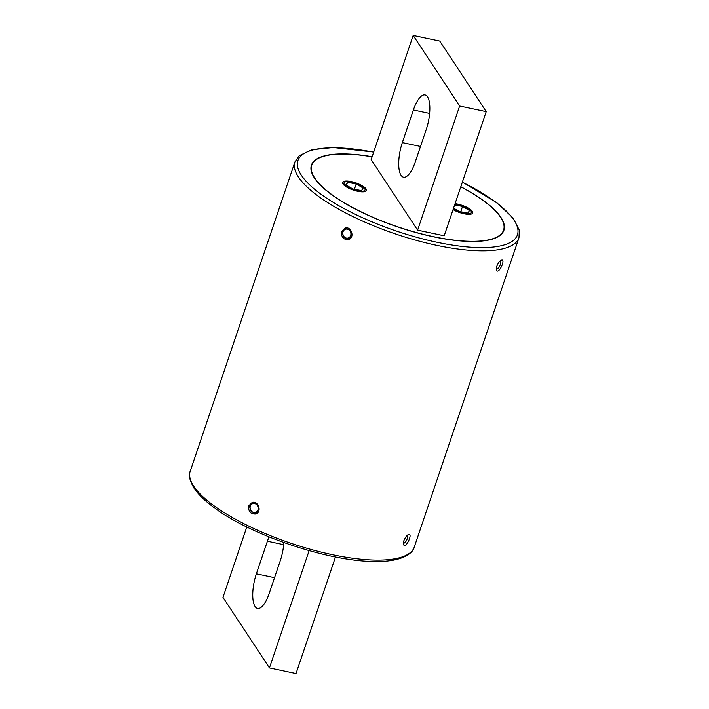<?xml version="1.0" encoding="UTF-8"?>
<svg xmlns="http://www.w3.org/2000/svg" width="709" height="709" viewBox="0 0 709 709"><rect width="100%" height="100%" fill="white"/><g stroke="black" fill="none" stroke-linecap="round" stroke-linejoin="round"><path stroke-width="1.06" d="M496.265 269.535L499.056 267.178L500.749 263.597L500.82 260.389M309.133 550.645L269.438 667.931L296.025 673.55L335.49 556.964M283.822 542.562A25.382 8.783 101.9 0 1 280.268 560.757L269.234 593.353A25.382 8.783 101.9 0 1 257.553 608.419A25.382 8.783 101.9 0 1 256.374 573.829L267.408 541.224A25.382 8.783 101.9 0 1 269.057 536.917M269.438 667.931L222.98 597.35L246.812 526.947M248.824 505.765L252.129 502.451C258.484 500.235 262.303 512.465 255.506 514.034C250.383 514.14 248.159 511.384 248.824 505.765M341.711 231.356C341.038 236.966 343.262 239.722 348.385 239.615C355.182 238.056 351.38 225.825 345.017 228.032L341.711 231.356M496.761 266.283C495.999 268.755 496.078 270.297 496.991 270.909C499.446 272.548 504.817 260.912 502.3 260.079C500.43 259.964 498.587 262.029 496.761 266.283M403.873 540.701C405.699 536.456 407.542 534.382 409.412 534.489C411.929 535.313 406.567 546.949 404.112 545.327C403.191 544.725 403.111 543.183 403.873 540.701M372.128 156.716A101.609 30.895 18.7 0 0 311.428 165.117A101.609 30.895 18.7 0 0 397.776 226.951A101.609 30.895 18.7 0 0 503.922 230.265A101.609 30.895 18.7 0 0 500.944 217.415A101.609 30.895 18.7 0 0 460.806 186.724M453.237 209.084A11.105 3.377 18.7 0 0 465.866 213.577A11.105 3.377 18.7 0 0 471.157 211.291A11.105 3.377 18.7 0 0 471.042 211.087A11.105 3.377 18.7 0 0 454.894 204.192M453.556 208.136L459.157 211.45L467.834 213.063L469.518 210.546L462.534 206.416L454.637 204.954M462.534 206.416L460.735 211.743M364.701 188.603A11.105 3.377 18.7 0 0 355.342 183.17A11.105 3.377 18.7 0 0 344.884 182.053A11.105 3.377 18.7 0 0 353.428 189.649A11.105 3.377 18.7 0 0 364.816 188.798A11.105 3.377 18.7 0 0 364.701 188.603M345.841 184.836L352.816 188.966L361.493 190.579L363.176 188.053L356.193 183.932L347.525 182.319L345.841 184.836M356.193 183.932L354.394 189.259M347.525 182.319L346.533 185.253M252.75 513.298L253.069 513.449A6.035 5.264 -106 0 0 253.193 513.493L253.521 513.608A6.035 5.264 -106 0 0 253.645 513.644L253.982 513.733A6.035 5.264 -106 0 0 254.106 513.75L254.442 513.803A6.035 5.264 -106 0 0 254.566 513.821L254.903 513.839A6.035 5.264 -106 0 0 255.027 513.839L255.364 513.821A6.035 5.264 -106 0 0 255.488 513.803L255.825 513.759A6.035 5.264 -106 0 0 255.949 513.733L256.259 513.644M254.301 502.353A5.548 4.839 -106 0 0 253.069 502.521C249.408 503.771 248.824 506.864 251.314 511.801L256.126 513.192A5.548 4.839 -106 0 0 258.679 511.224M345.522 238.942L345.85 239.093A6.035 5.264 -106 0 0 345.965 239.137L346.302 239.252A6.035 5.264 -106 0 0 346.417 239.287L346.754 239.367A6.035 5.264 -106 0 0 346.878 239.385L347.224 239.438A6.035 5.264 -106 0 0 347.348 239.447L347.685 239.465A6.035 5.264 -106 0 0 347.809 239.465L348.146 239.438A6.035 5.264 -106 0 0 348.27 239.429L348.606 239.376A6.035 5.264 -106 0 0 348.722 239.35L349.041 239.261M347.516 228.014A5.548 4.839 -106 0 0 345.806 228.147C342.146 229.397 341.561 232.49 344.051 237.435L348.863 238.818A5.548 4.839 -106 0 0 351.336 236.974A5.548 4.839 -106 0 0 351.611 236.514A5.548 4.839 -106 0 0 351.903 235.831M460.761 186.839A101.245 30.779 -161.3 0 1 503.576 230.15A101.245 30.779 -161.3 0 1 415.704 232.348A101.245 30.779 -161.3 0 1 314.743 178.039A101.245 30.779 -161.3 0 1 311.774 165.232A101.245 30.779 -161.3 0 1 372.092 156.831M413.179 35.45L371.153 159.587L417.61 230.168L444.197 235.787L486.214 111.65L439.757 41.069L413.179 35.45L459.627 106.031L417.61 230.168M426.224 129.534L415.19 162.131A25.382 8.783 101.9 0 1 403.51 177.197A25.382 8.783 101.9 0 1 402.34 142.598L413.374 110.001A25.382 8.783 101.9 0 1 425.046 94.935A25.382 8.783 101.9 0 1 426.224 129.534M459.627 106.031L486.214 111.65M496.238 268.924A4.582 1.755 116.3 0 0 499.854 265.68A4.582 1.755 116.3 0 0 500.35 260.726M267.408 541.224L283.671 544.663M256.374 573.829L274.543 577.667M403.359 543.298A4.582 1.755 116.3 0 0 406.718 539.957A4.582 1.755 116.3 0 0 407.418 535.18M414.278 547.047C413.196 553.117 402.163 561.865 375.912 561.475C328.852 561.998 248.044 534.276 212.399 506.315C203.988 499.978 197.82 493.863 193.903 487.969C189.551 480.25 188.328 474.667 190.242 471.21A118.261 35.955 18.7 0 0 193.708 486.179A118.261 35.955 18.7 0 0 311.632 549.608A118.261 35.955 18.7 0 0 414.278 547.047L518.961 237.79A118.261 35.955 -161.3 0 1 416.316 240.351A118.261 35.955 -161.3 0 1 298.383 176.913A118.261 35.955 -161.3 0 1 294.917 161.953L299.189 155.723L311.756 149.741L333.292 147.525L373.714 152.036M373.67 152.169A115.851 35.22 18.7 0 0 301.334 175.203A115.851 35.22 18.7 0 0 475.376 247.476A115.851 35.22 18.7 0 0 462.339 182.178M257.624 510.586A4.582 3.997 -106 0 0 254.194 503.461A4.582 3.997 -106 0 0 250.614 509.913A4.582 3.997 -106 0 0 257.624 510.586M350.184 236.496A4.582 3.997 -106 0 0 347.25 229.131A4.582 3.997 -106 0 0 343.2 235.211A4.582 3.997 -106 0 0 350.184 236.496M366.03 188.886A12.549 3.82 -161.3 0 1 351.496 189.409A12.549 3.82 -161.3 0 1 345.992 181.043A12.549 3.82 -161.3 0 1 366.03 188.886M455.072 203.669A12.549 3.82 -161.3 0 1 472.371 211.371A12.549 3.82 -161.3 0 1 467.249 214.26A12.549 3.82 -161.3 0 1 453.06 209.607M420.499 146.444L402.34 142.598M429.627 113.44L413.374 110.001M403.359 543.75L405.911 541.463L407.604 537.883L407.764 534.914M190.242 471.21L294.917 161.953M462.383 182.053L496.796 202.685L513.077 217.955L519.334 230.168L518.961 237.79M311.774 165.232L310.941 167.696M503.576 230.15L502.743 232.623M344.193 184.739C344.654 184.677 342.456 184.535 349.351 188.355C356.849 191.155 361.306 192.228 362.724 191.581L363.735 191.359M453.113 209.439L465.157 213.834L470.076 213.843"/></g></svg>
